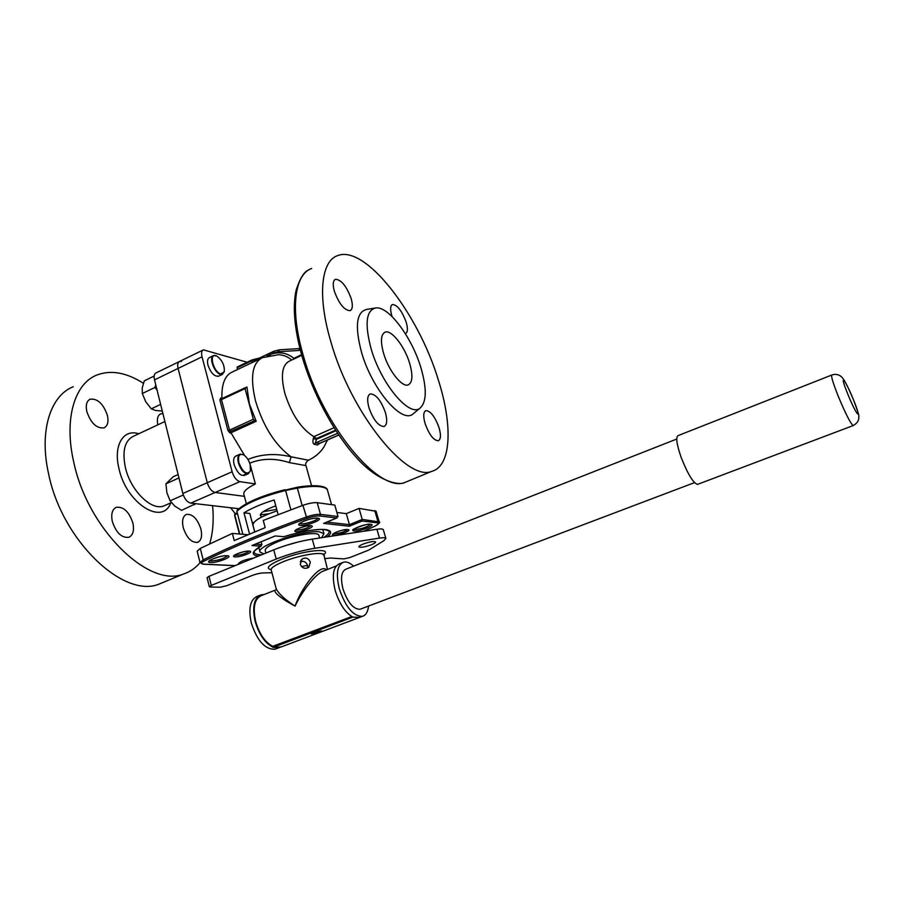 <?xml version="1.0" encoding="UTF-8"?>
<svg xmlns="http://www.w3.org/2000/svg" width="904" height="904" viewBox="0 0 904 904"><rect width="100%" height="100%" fill="white"/><g stroke="black" fill="none" stroke-linecap="round" stroke-linejoin="round"><path stroke-width="1.36" d="M245.662 387.613L246.939 387.025L249.368 403.907L256.205 421.298L230.972 432.756L244.577 455.526M260.714 358.515L232.69 371.815C225.062 375.002 221.469 383.85 221.921 398.37L221.955 398.585M305.959 465.628L289.314 462.599L291.122 456.825L308.456 460.192M290.862 509.743L285.607 490.476L284.523 489.832C261.844 495.686 246.295 502.33 237.888 509.777M327.632 490.759L327.44 490.07C326.739 488.51 324.604 487.437 321.022 486.861C315.417 486.013 307.529 486.42 297.359 488.081L302.185 505.573M333.553 533.518L334.367 533.744C340.051 533.326 344.379 531.914 347.351 529.518M285.065 489.776L285.37 489.844C288.636 490.036 292.591 489.154 297.246 487.211L297.359 488.081L285.607 490.476C261.719 496.567 245.47 503.505 236.859 511.291L242.848 534.298M235.571 514.455L235.571 513.574L234.769 514.139L234.859 516.41L239.424 534.004M252.205 522.467L253.821 522.568M255.369 544.174L261.877 544.66L260.736 546.174L251.99 545.53L275.166 535.948L283.743 536.693C301.518 531.303 315.327 528.919 325.191 529.529C331.655 530.377 332.367 532.818 327.316 536.829M319.801 443.356L317.451 444.994L314.242 444.305C312.863 443.502 312.558 441.604 313.315 438.609L313.756 436.564C301.213 428.79 291.585 414.394 284.862 393.353C280.477 375.533 282.025 364.775 289.495 361.069L301.733 355.328M291.698 360.041C287.845 356.673 283.415 354.899 278.432 354.718L262.522 357.656C252.227 362.73 249.899 377.194 255.549 401.06C263.403 426.677 275.268 445.265 291.122 456.825C275.618 453.107 261.222 453.977 247.922 459.435M351.147 298.512C346.481 286.048 341.249 279.652 335.463 279.302C332.921 280.613 332.57 284.624 334.39 291.337C339.102 303.902 344.334 310.343 350.085 310.66C352.673 309.326 353.023 305.269 351.147 298.512M405.32 333.61L405.534 333.553C407.806 332.356 408.009 328.514 406.133 322.027C401.896 310.773 397.342 304.93 392.483 304.512C390.245 305.676 390.042 309.484 391.873 315.925L392.087 316.592M439.016 427.592C434.971 416.631 430.609 410.97 425.908 410.619C423.309 411.908 423.049 416.258 425.129 423.671C429.197 434.711 433.57 440.395 438.248 440.745C440.881 439.412 441.141 435.027 439.016 427.592M385.364 412.45C380.957 400.348 375.94 394.167 370.335 393.895C367.34 395.342 366.888 399.986 368.968 407.817C373.42 420.01 378.426 426.236 384.008 426.507C387.059 425.004 387.511 420.315 385.364 412.45M438.304 379.861C452.893 425.355 451.537 466.204 431.637 471.391C407.049 482.092 350.673 412.947 330.751 341.384C317.191 295.687 321.214 260.951 337.587 255.617C365.442 244.453 418.394 313.711 438.304 379.861M420.755 367.227C411.783 337.294 388.788 306.207 375.894 307.914C366.063 310.219 364.493 323.914 371.182 349.012C381.149 383.804 409.003 416.97 419.705 408.416C426.722 402.506 427.072 388.765 420.755 367.227M374.663 308.106L366.866 309.371C356.413 311.801 354.639 326.152 361.555 352.413C371.906 388.856 401.252 423.4 412.608 414.292L414.405 412.8M409.591 363.125C404.653 346.424 391.488 329.519 385.138 332.141C380.81 334.322 380.313 341.475 383.669 353.6C388.607 370.617 401.986 387.522 408.145 384.923C412.597 382.629 413.083 375.363 409.591 363.125M255.199 420.496L230.497 431.355L255.199 420.496L256.205 421.298M246.939 387.025L245.063 388.618L221.491 399.624L229.537 430.112L253.335 419.275L245.063 388.618M253.335 419.275L254.487 420.439M232.113 471.752C233.899 477.312 236.498 480.612 239.922 481.651L190.733 503.121C187.184 502.183 184.552 498.974 182.845 493.482L207.276 482.702L178.077 368.436L207.276 482.702C209.016 488.228 211.638 491.493 215.118 492.477L244.408 496.341L215.118 492.477C211.638 491.493 209.016 488.228 207.276 482.702L232.113 471.752L202.044 356.82C201.174 353.091 201.637 350.763 203.411 349.859L247.142 362.244M202.044 356.82L178.077 368.436C177.252 364.719 177.749 362.391 179.58 361.453C177.749 362.391 177.252 364.719 178.077 368.436L154.505 379.861L182.845 493.482M289.314 462.599C275.268 458.068 262.092 458.238 249.809 463.119L255.357 483.945C246.928 488.126 243.108 491.595 243.877 494.352L246.34 503.709M255.357 483.945L239.922 481.651M249.809 463.119L248.069 459.684M299.631 348.548L298.908 350.447L278.183 351.746L279.494 349.871M266.895 356.074L270.16 354.549C278.884 351.351 286.783 352.616 293.856 358.323L293.653 359.125M259.595 358.007L258.94 359.363M237.503 369.533L256.996 360.289M313.315 438.609L316.343 439.355L315.406 442.994L319.745 443.265M317.451 444.994L318.716 443.717L338.751 434.948M314.242 444.305L315.406 442.994L337.621 433.265M313.756 436.564L316.547 438.508L316.343 439.355L335.96 430.733M278.183 351.746L273.437 353.001L270.16 354.549L270.239 355.272M237.436 369.25L237.413 366.967M278.116 514.579L274.183 499.968C261.38 503.98 251.312 508.263 243.978 512.828L249.527 534.027M247.843 534.727L232.373 533.405L234.226 540.569L265.188 527.631L263.267 520.421L302.897 505.313C308.84 503.291 313.609 502.409 317.202 502.692L334.796 505.087L338.017 516.5L336.729 517.992L319.756 515.969C316.536 515.777 312.253 516.579 306.897 518.399C267.245 532.727 233.051 546.92 204.315 560.977C200.869 562.796 200.586 563.847 203.479 564.119L203.05 564.186M251.99 545.53L252.736 545.225M261.877 544.66L261.12 541.79M254.691 531.891L249.843 513.483L243.978 512.828M261.877 516.93C257.843 514.557 262.465 510.85 275.765 505.833M239.741 534.038L234.735 514.783L237.447 513.562M236.859 511.291L237.311 510.082C245.922 502.421 261.708 495.641 284.692 489.753M232.373 533.405L200.281 548.4L197.185 551.214L199.999 562.491M336.876 512.444L346.3 513.641L349.43 524.648L362.221 519.427L362.108 521.02L349.328 526.218L323.598 523.393L336.729 517.992M326.807 522.116L349.43 524.648L349.328 526.218M324.31 523.1L323.598 523.393M363.577 531.303L375.047 526.117C379.239 523.529 380.618 522.128 379.183 521.902L362.221 519.427L359.046 508.398L346.3 513.641M376.087 511.28L359.046 508.398M346.503 530.354L346.921 531.812M338.333 533.349L338.706 534.671M347.735 529.552C353.249 529.97 338.65 535.88 333.712 535.236C328.016 534.885 342.808 528.863 347.735 529.552M331.542 504.647L327.44 490.07C327.271 486.759 318.389 483.877 297.246 487.211L297.28 487.245M235.571 513.574L237.255 512.828M245.99 473.549C242.159 477.583 238.204 474.668 234.147 464.78C233.062 460.012 233.684 457.096 235.989 456.023M218.745 376.109C214.53 376.844 210.948 373.216 207.999 365.227C207.039 361.046 207.547 358.47 209.547 357.498M230.972 432.756L231.051 431.468M157.804 424.846C156.72 419.015 157.691 415.354 160.72 413.874L162.923 413.603M86.784 411.433C85.53 405.048 86.66 400.969 90.185 399.184C97.677 398.438 103.429 403.885 107.44 415.512C108.751 421.942 107.599 426.066 103.994 427.874C96.558 428.609 90.818 423.128 86.784 411.433M112.288 521.337C110.887 513.924 112.254 509.234 116.413 507.268C123.678 506.579 129.182 511.867 132.899 523.133C134.368 530.591 132.978 535.326 128.741 537.326C121.509 537.993 116.028 532.671 112.288 521.337M183.218 527.54C181.76 520.501 182.868 516.105 186.518 514.376C192.665 513.913 197.467 518.828 200.914 529.089C202.417 536.174 201.309 540.592 197.592 542.366C191.467 542.807 186.676 537.869 183.218 527.54M143.397 383.285C126.481 372.516 110.989 369.759 96.931 375.002C74.648 383.511 63.732 419.015 73.732 462.012C87.654 529.484 149.216 588.504 183.546 573.983C190.021 571.87 195.524 568.085 200.044 562.638M209.694 543.812C212.96 532.603 213.932 519.89 212.609 505.664M73.235 386.765C50.432 395.545 38.917 431.095 48.59 473.809C61.969 540.863 123.938 598.945 159.115 584.086L164.494 581.86M190.733 503.121L238.803 508.703M154.505 379.861C153.703 376.154 154.245 373.827 156.132 372.866L179.252 361.623M181.478 361.419L179.58 361.453L203.095 350.017M321.587 537.711L323.96 533.71L319.462 531.868C304.117 529.62 255.504 546.208 260.058 552.084L263.889 553.881M277.099 510.805C260.748 516.444 252.724 521.28 253.007 525.314L254.736 531.868M300.297 561.7C303.721 560.717 306.14 561.915 307.552 565.294L301.563 566.661M178.122 474.532L173.229 476.724L165.918 483.821L166.901 492.793L170.099 500.816L174.766 506.093L181.58 510.353L195.716 503.697M178.969 477.933L165.918 483.821M183.037 494.194L183.049 495.109L170.099 500.816M178.8 478.069L179.173 478.736M193.603 503.46L194.473 504.748M238.916 462.803C242.984 472.555 246.815 475.278 250.397 470.995L250.205 464.735C248.826 460.159 246.656 456.882 243.696 454.927C239.289 453.266 237.695 455.898 238.916 462.803M250.498 470.645L248.317 473.707C244.249 473.865 240.939 470.261 238.385 462.904C237.311 458.158 237.899 455.243 240.17 454.158L243.47 454.791M154.177 376.03L144.335 380.81L142.256 387.658L142.301 393.522L145.713 401.704L151.262 408.834L160.629 404.382M155.782 384.957L154.844 387.477L142.301 393.522M154.844 387.477L157.002 389.873M162.279 411.015L155.612 410.495L151.262 408.834M230.61 507.754L235.209 513.675M215.966 355.724C208.485 353.091 213.547 372.324 220.779 373.894L224.271 371.759C224.723 365.453 222.271 360.244 216.926 356.119L215.966 355.724M224.339 371.487L222.44 374.358L220.565 374.38C214.384 373.16 208.395 356.933 213.604 355.543L216.711 356.018M265.9 553.056L265.267 550.638C264.759 548.468 268.827 545.541 277.483 541.869C293.597 535.055 318.005 531.224 318.829 535.236L318.92 535.575M371.329 544.773C374.335 543.553 375.759 542.592 375.612 541.903C373.827 541.033 369.668 541.756 363.148 544.072C360.165 545.304 358.752 546.253 358.899 546.931C360.707 547.79 364.843 547.078 371.329 544.773M323.53 555.169L323.451 554.864C322.717 551.225 298.964 555.192 283.223 561.723C274.76 565.249 270.748 567.994 271.211 569.972L276.195 588.775C278.794 593.928 285.088 599.691 295.099 606.098C284.014 600.403 270.545 590.9 276.274 589.713M300.275 564.424L301.913 559.169C305.676 557.056 308.479 558.05 310.332 562.152L308.806 567.271C305.077 569.26 302.23 568.311 300.275 564.424M351.769 616.528L272.782 646.326C265.087 642.382 259.369 634.066 255.64 621.398C252.645 607.262 254.566 598.663 261.403 595.6L275.494 590.029M336.209 566.006L324.31 570.718C314.965 573.339 300.523 594.052 295.099 606.098C300.207 590.425 319.632 562.695 326.513 569.848M276.398 648.688L274.985 649.219C265.053 649.58 257.143 640.812 251.278 622.912C248.216 608.347 250.216 599.476 257.29 596.312L259.776 595.329M280.726 646.981L278.85 647.761L273.46 647.366L281.121 646.959L360.199 617.172M272.782 646.326L273.008 647.196C265.008 643.185 259.052 634.597 255.165 621.41C252.08 606.821 254.069 597.962 261.109 594.809L264.058 594.549M319.022 632.291L321.474 630.879L313.677 632.495L311.236 633.896L319.022 632.291M368.549 606.053C367.883 611.906 365.815 615.341 362.357 616.359C353.249 616.313 345.565 607.115 339.294 588.775C335.779 573.916 337.203 565.045 343.554 562.164C346.56 561.44 349.916 562.763 353.611 566.141M359.555 617.409L352.842 617.093C345.249 612.742 339.362 603.838 335.181 590.369C331.689 575.532 333.135 566.661 339.52 563.757L342.345 562.638M676.746 439.039L346.108 569.091C341.384 571.249 340.333 577.837 342.955 588.854C347.588 602.437 353.294 609.239 360.052 609.273L360.99 608.923M831.657 375.081L678.158 435.581C675.616 436.937 676.61 444.18 681.13 457.311C687.639 473.832 693.085 482.86 697.492 484.397L698.012 484.205M271.934 572.718L264.318 572.91C260.838 572.899 256.51 573.848 251.368 575.769L226.621 585.758L220.226 587.216L210.214 587.001L209.344 586.741L211.276 585.408L276.206 559.056C288.851 554.073 301.71 550.479 314.784 548.287L379.488 538.095L376.923 529.258C380.674 528.727 382.799 528.851 383.307 529.654L383.352 529.823M324.513 558.728L330.118 558.005L343.972 558.898L349.916 557.542L368.855 550.027L383.94 540.648L385.861 538.411C385.364 537.643 383.239 537.53 379.488 538.095M209.332 586.696L207.084 577.69L209.005 576.334L273.754 549.835C286.353 544.829 299.19 541.259 312.264 539.134L376.923 529.258M352.842 617.093L273.064 647.388M307.552 565.294L307.563 567.994M253.561 558.107C245.379 559.429 240.34 561.294 238.43 563.689L238.453 563.78M276.714 509.381L263.12 511.72M353.939 529.213L354.865 529.484C361.656 528.976 366.854 527.269 370.437 524.376M370.708 524.286C376.957 524.828 359.792 531.744 354.21 530.964C347.712 530.512 365.148 523.439 370.708 524.286M299.834 523.371L301.066 523.789C305.224 524.399 317.632 520.331 317.767 518.297M317.812 518.161C325.011 518.794 306.874 526.275 300.365 525.382C292.885 524.851 311.338 517.19 317.812 518.161L317.394 518.241C309.756 517.777 299.054 523.066 299.586 523.755L299.744 523.28M209.739 560.582L211.265 560.977C218.632 560.378 223.989 558.672 227.345 555.87M227.017 555.723C234.791 556.005 217.694 563.056 210.587 562.514C202.552 562.322 219.909 555.112 227.017 555.723M296.071 529.868L296.998 530.117C302.908 529.733 307.439 528.286 310.58 525.766M310.863 525.687C316.942 526.151 301.789 532.377 296.309 531.688C290.037 531.281 305.405 524.93 310.863 525.687M234.757 555.101L235.842 555.35C241.639 554.909 246.046 553.53 249.075 551.214M249.154 551.112C255.549 551.395 240.995 557.372 235.176 556.875C228.576 556.672 243.323 550.57 249.154 551.112M261.098 546.039C250.137 553.429 255.29 551.96 254.182 552.457L254.227 552.48C254.815 553.779 256.894 554.536 260.476 554.762L261.584 554.819M323.937 537.349C327.994 534.727 329.7 532.592 329.067 530.964L324.807 529.597C315.123 528.987 301.405 531.371 283.641 536.75M308.603 460.17L309.473 459.729M311.711 268.465C294.636 274.161 289.811 309.021 302.964 354.436C322.197 425.569 379.228 493.573 404.958 482.431L408.902 480.792M221.559 398.788L220.644 398.065L221.921 398.37M227.898 430.406L229.831 432.892L230.497 431.355L229.537 430.112L227.898 430.406L219.875 399.907L221.491 399.624L221.887 398.709M220.644 398.065L219.875 399.907M300.241 349.814L298.908 350.447M293.856 358.323L301.563 354.707M259.075 358.764L251.798 360.82L251.933 359.962L259.414 358.108M252.25 362.538L251.798 360.82L237.051 367.815M273.437 353.001L273.697 351.294L279.268 349.837L299.506 348.56M313.869 436.621L334.039 427.728M335.576 430.134L316.547 438.508M258.363 556.141C250.871 554.988 251.662 551.666 260.736 546.174M275.166 535.948L283.743 536.693M363.702 531.281L375.216 526.004M376.041 511.133L379.228 522.049M374.753 510.534L377.895 521.337L377.239 522.817L362.108 521.02M374.911 526.139C378.573 524.343 379.352 523.235 377.239 522.817M235.017 565.689L203.163 564.186L200.033 562.616L203.151 559.858C231.989 545.733 266.318 531.462 306.14 517.065C312.106 515.031 316.875 514.139 320.457 514.365L319.756 515.969M317.202 502.692L320.457 514.365L338.017 516.5M302.897 505.313L306.897 518.399M200.281 548.4L203.151 559.858L204.315 560.977M203.479 564.119L235.187 565.621M285.777 489.979L297.213 487.279M260.25 514.862L268.838 513.788M231.096 433.152L229.831 432.892M164.901 421.524L133.498 436.225C124.797 440.485 122.074 450.847 125.34 467.323C130.379 490.499 151.533 511.223 163.85 505.935L165.534 505.2M170.72 502.918C162.46 526.038 126.289 503.415 118.944 468.509C113.136 445.31 123.452 428.552 138.707 433.796M286.319 545.327L298.309 541.959M271.143 569.723C265.29 568.288 268.691 564.831 281.336 559.361C303.179 550.231 333.712 547.248 323.474 554.92M853.342 425.513L853.105 425.603C850.415 423.275 845.489 413.546 838.313 396.404C832.968 382.912 830.821 375.77 831.883 374.99C834.968 373.917 837.861 374.279 840.562 376.064C842.63 377.601 845.082 379.996 853.432 399.692C844.652 377.996 838.629 371.77 847.907 394.393C857.06 416.981 862.563 421.818 853.41 399.67C857.715 410.879 859.501 416.529 858.766 416.642C859.162 420.337 857.274 423.321 853.105 425.603L697.492 484.397M209.005 576.334L211.276 585.408M273.754 549.835L276.206 559.056M312.264 539.134L314.784 548.287M311.552 485.697L305.981 465.696C305.123 463.865 305.97 462.012 308.513 460.17C314.965 457.198 320.084 452.836 323.869 447.084L327.497 439.988M370.583 524.331L370.312 524.354C367.826 522.874 349.057 530.535 353.645 529.597L353.814 529.179M227.424 555.757L226.689 555.79C222.26 555.045 208.304 560.175 209.445 560.955L209.626 560.514M310.761 525.721L310.467 525.755C307.157 524.919 294.647 529.597 295.721 530.275L295.913 529.846M249.244 551.124L248.815 551.18C245.244 550.513 233.368 554.92 234.385 555.508L234.577 555.112M234.69 515.709L234.769 514.139M369.759 394.155L370.335 393.895M308.4 270.126C304.06 271.675 299.97 278.375 296.116 290.218C292.512 306.885 294.41 328.672 301.812 355.588C312.208 392.076 333.124 431.4 354.831 455.774C376.459 481.064 399.048 486.069 404.958 482.431L431.637 471.391M384.358 332.502L385.138 332.141M245.3 387.669L221.683 398.709M273.63 351.328L259.538 358.018L251.933 359.962M319.146 443.649L338.808 435.039M419.705 408.416L412.608 414.292M251.9 359.984L237.21 366.967M275.098 536.015L252.306 545.44M337.034 517.902L323.903 523.303M171.387 502.624L165.545 505.189M90.185 399.184L89.541 399.5M116.413 507.268L115.61 507.63M186.518 514.376L185.874 514.647M183.546 573.983L159.115 584.086M323.96 533.71L322.773 529.473M259.957 551.711L258.827 547.406M244.057 475.572L248.317 473.707M235.481 456.249L239.729 454.35M209.118 357.701L213.242 355.713M218.305 376.313L222.44 374.358M323.327 554.66L323.734 553.937L327.485 569.452M301.913 559.169L300.874 560.378M274.985 649.219L278.85 647.761M362.357 616.359L358.278 617.895M694.521 482.623L360.052 609.273M383.307 529.654L385.861 538.411M318.829 535.236L319.598 538.016"/></g></svg>
